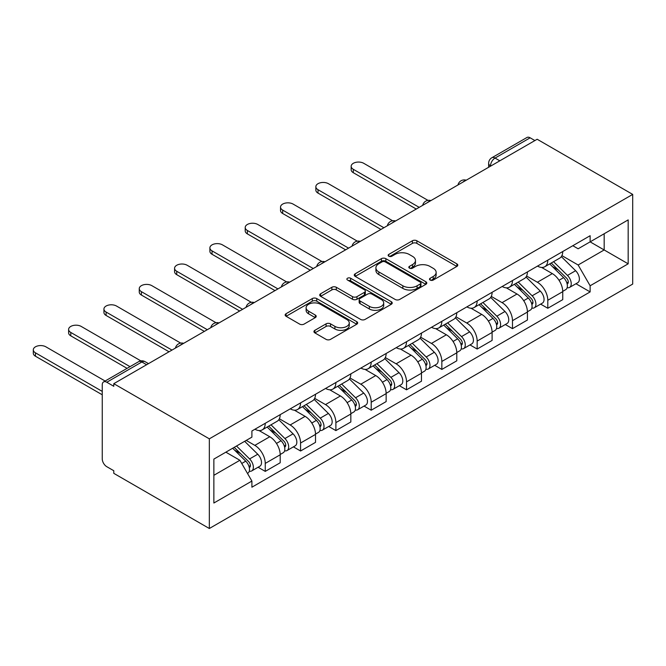 <?xml version="1.0" encoding="UTF-8"?>
<svg xmlns="http://www.w3.org/2000/svg" width="666" height="666" viewBox="0 0 666 666"><rect width="100%" height="100%" fill="white"/><g stroke="black" fill="none" stroke-linecap="round" stroke-linejoin="round"><path stroke-width="1" d="M430.136 280.061A2.198 1.274 0 0 0 433.25 280.061L456.859 266.433A3.147 1.815 0 0 0 457.775 265.143A3.147 1.815 0 0 0 456.859 263.861L416.858 240.767A3.147 1.815 0 0 0 412.412 240.767L388.802 254.404A2.198 1.274 0 0 0 388.153 255.303A2.198 1.274 0 0 0 388.802 256.202A2.198 1.274 0 0 0 391.916 256.202L394.971 254.437A10.057 5.803 0 0 1 409.19 254.437L412.52 256.36A10.057 5.803 0 0 1 415.467 260.464A10.057 5.803 0 0 1 412.52 264.569L409.465 266.333A2.198 1.274 0 0 0 408.824 267.233A2.198 1.274 0 0 0 409.465 268.132A2.198 1.274 0 0 0 412.579 268.132L415.634 266.367A10.057 5.803 0 0 1 429.861 266.367L433.191 268.29A10.057 5.803 0 0 1 436.138 272.394A10.057 5.803 0 0 1 433.191 276.498L430.136 278.263A2.198 1.274 0 0 0 429.495 279.162A2.198 1.274 0 0 0 430.136 280.061L430.136 278.263M314.851 330.328A3.147 1.815 0 0 0 313.936 331.61A3.147 1.815 0 0 0 314.851 332.892L326.082 339.369A3.147 1.815 0 0 0 330.519 339.369L356.743 324.234A3.147 1.815 0 0 0 357.667 322.943A3.147 1.815 0 0 0 356.743 321.661L316.741 298.568A3.147 1.815 0 0 0 312.304 298.568L286.08 313.711A3.147 1.815 0 0 0 285.156 314.993A3.147 1.815 0 0 0 286.08 316.275L299.633 324.101A3.147 1.815 0 0 0 304.079 324.101L315.301 317.624A3.147 1.815 0 0 0 316.217 316.342A3.147 1.815 0 0 0 315.301 315.06L308.574 311.172A8.408 4.853 0 0 1 306.119 307.742A8.408 4.853 0 0 1 311.305 303.255A8.408 4.853 0 0 1 320.471 304.312L346.803 319.514A8.408 4.853 0 0 1 349.267 322.943A8.408 4.853 0 0 1 344.072 327.431A8.408 4.853 0 0 1 334.915 326.382L330.519 323.843A3.147 1.815 0 0 0 326.082 323.843L314.851 330.328L314.851 332.892M209.332 438.836L113.794 383.674L537.162 139.252L632.7 194.405L209.332 438.836L209.332 528.504L632.7 284.074L632.7 194.405M395.188 299.467A3.147 1.815 0 0 0 399.633 299.467L425.857 284.332A3.147 1.815 0 0 0 426.781 283.042A3.147 1.815 0 0 0 425.857 281.76L385.855 258.666A3.147 1.815 0 0 0 381.41 258.666L355.186 273.809A3.147 1.815 0 0 0 354.27 275.091A3.147 1.815 0 0 0 355.186 276.373L395.188 299.467M348.401 280.536A2.198 1.274 0 0 1 350.632 280.844L350.632 278.23L391.3 301.715A3.147 1.815 0 0 1 392.224 302.997A3.147 1.815 0 0 1 391.3 304.279L365.076 319.422A3.147 1.815 0 0 1 360.631 319.422L320.637 296.32L320.637 293.756A3.147 1.815 0 0 0 319.713 295.038A3.147 1.815 0 0 0 320.637 296.32M320.637 293.756L331.859 287.279A3.147 1.815 0 0 1 336.297 287.279L352.522 296.645A3.147 1.815 0 0 0 356.968 296.645L364.41 292.349A3.147 1.815 0 0 0 365.334 291.067A3.147 1.815 0 0 0 364.41 289.777L347.519 280.028A2.198 1.274 0 0 1 346.878 279.129A2.198 1.274 0 0 1 348.235 277.955A2.198 1.274 0 0 1 350.632 278.23M113.794 383.674L113.794 386.288L106.776 382.242A6.402 3.696 -120 0 0 103.571 381.926A6.402 3.696 -120 0 0 102.248 384.856L102.248 458.841A6.402 3.696 -120 0 0 106.776 466.683L113.794 470.729L113.794 473.343L209.332 528.504M499.8 160.814L495.046 158.067A6.402 3.696 60 0 0 491.849 157.75L526.939 137.496A6.402 3.696 60 0 1 530.144 137.812L495.046 158.067A6.402 3.696 120 0 0 490.517 165.917L490.517 166.175M534.898 140.559L530.144 137.812M547.802 260.156A14.727 8.5 60 0 1 544.746 266.766L559.69 258.142A14.727 8.5 -120 0 0 562.745 251.532M526.59 276.015L537.387 282.251A14.727 8.5 60 0 1 547.802 300.283L562.745 291.658A14.727 8.5 -120 0 0 552.33 273.618L541.633 267.449M562.745 291.658L562.745 299.633L547.802 308.258L540.634 304.121M544.746 266.766A14.727 8.5 60 0 1 537.495 266.1M547.802 300.283L547.802 308.258M512.479 280.544A14.727 8.5 60 0 1 509.432 287.163L524.375 278.53A14.727 8.5 -120 0 0 527.422 271.919M505.319 324.517L512.479 328.646L527.422 320.021L527.422 312.046A14.727 8.5 -120 0 0 517.007 294.014L506.318 287.837M509.432 287.163A14.727 8.5 60 0 1 502.181 286.497M491.275 296.403L502.064 302.639A14.727 8.5 60 0 1 512.479 320.679L512.479 328.646M477.164 300.94A14.727 8.5 60 0 1 474.109 307.55L489.052 298.926A14.727 8.5 -120 0 0 492.107 292.307M469.996 344.905L477.164 349.042L492.107 340.409L492.107 332.442A14.727 8.5 -120 0 0 481.693 314.402L470.995 308.225M474.109 307.55A14.727 8.5 60 0 1 466.866 306.884M455.96 316.8L466.749 323.027A14.727 8.5 60 0 1 477.164 341.067L477.164 349.042M441.841 321.328A14.727 8.5 60 0 1 438.794 327.938L453.737 319.314A14.727 8.5 -120 0 0 456.784 312.704M434.682 365.293L441.841 369.43L456.784 360.805L456.784 352.83A14.727 8.5 -120 0 0 446.37 334.79L435.681 328.621M438.794 327.938A14.727 8.5 60 0 1 431.543 327.272M420.637 337.187L431.426 343.423A14.727 8.5 60 0 1 441.841 361.455L441.841 369.43M406.526 341.716A14.727 8.5 60 0 1 403.479 348.335L418.415 339.702A14.727 8.5 -120 0 0 421.47 333.092M399.359 385.689L406.526 389.818L421.47 381.193L421.47 373.218A14.727 8.5 -120 0 0 411.055 355.186L400.358 349.009M403.479 348.335A14.727 8.5 60 0 1 396.228 347.669M385.323 357.584L396.112 363.811A14.727 8.5 60 0 1 406.526 381.851L406.526 389.818M371.203 362.113A14.727 8.5 60 0 1 368.156 368.723L383.1 360.098A14.727 8.5 -120 0 0 386.147 353.488M364.044 406.077L371.212 410.214L386.147 401.59L386.147 393.614A14.727 8.5 -120 0 0 375.732 375.574L365.043 369.397M368.156 368.723A14.727 8.5 60 0 1 360.905 368.057M350 377.972L360.797 384.199A14.727 8.5 60 0 1 371.212 402.239L371.212 410.214M335.889 382.5A14.727 8.5 60 0 1 332.842 389.111L347.785 380.486A14.727 8.5 -120 0 0 350.832 373.876M328.729 426.465L335.889 430.602L350.832 421.978L350.832 414.002A14.727 8.5 -120 0 0 340.418 395.962L329.72 389.793M332.842 389.111A14.727 8.5 60 0 1 325.591 388.445M314.685 398.36L325.474 404.595A14.727 8.5 60 0 1 335.889 422.627L335.889 430.602M300.574 402.897A14.727 8.5 60 0 1 297.519 409.507L312.462 400.874A14.727 8.5 -120 0 0 315.509 394.264M293.406 446.861L300.574 450.999L315.517 442.366L315.517 434.398A14.727 8.5 -120 0 0 305.103 416.358L294.405 410.181M297.519 409.507A14.727 8.5 60 0 1 290.268 408.841M279.362 418.756L290.16 424.983A14.727 8.5 60 0 1 300.574 443.023L300.574 450.999M265.251 423.285A14.727 8.5 60 0 1 262.204 429.895L277.148 421.27A14.727 8.5 -120 0 0 280.195 414.66M258.092 467.249L265.251 471.386L280.195 462.762L280.195 454.786A14.727 8.5 -120 0 0 269.78 436.746L259.082 430.569M262.204 429.895A14.727 8.5 60 0 1 254.953 429.229M246.237 440.409L254.837 445.371A14.727 8.5 60 0 1 265.251 463.411L265.251 471.386M572.818 245.712L578.138 248.784L628.171 219.897L604.17 233.749L604.17 249.958L578.138 264.993L561.913 255.627M213.861 475.308L239.893 460.273L251.898 481.06L213.861 503.021L213.861 459.099L251.898 437.137L251.898 430.994L590.134 235.714L590.134 241.858L628.171 263.819L590.134 285.772L578.138 264.993M628.171 219.897L628.171 263.819M251.898 481.06L251.898 487.204L590.134 291.916L590.134 285.772M239.893 460.273L225.857 452.172M575.957 283.733L590.134 291.916M431.019 280.369L433.191 279.112A10.057 5.803 0 0 0 436.138 275.008L436.138 272.394M415.467 260.464L415.467 263.078A10.057 5.803 0 0 1 412.52 267.183L410.348 268.44M456.818 266.45L416.858 243.381A3.147 1.815 0 0 0 412.412 243.381L389.677 256.51M425.815 284.349L385.855 261.28A3.147 1.815 0 0 0 381.41 261.28L355.228 276.398M420.304 283.941A2.198 1.274 0 0 0 420.945 283.042A2.198 1.274 0 0 0 420.304 282.151L385.189 261.871A2.198 1.274 0 0 0 382.076 261.871L378.854 263.736A10.057 5.803 0 0 0 375.915 267.84A10.057 5.803 0 0 0 378.854 271.944L402.855 285.806A10.057 5.803 0 0 0 417.082 285.806L420.304 283.941L420.304 286.555A2.198 1.274 0 0 0 420.945 285.656L420.945 283.042M375.915 267.84L375.915 270.454A10.057 5.803 0 0 0 378.854 274.559L378.854 271.944M420.304 286.555L417.082 288.42A10.057 5.803 0 0 1 402.855 288.42L378.854 274.559M320.679 296.345L331.859 289.893L331.859 287.279M365.334 291.067L365.334 293.681A3.147 1.815 0 0 1 364.41 294.963L356.968 299.259A3.147 1.815 0 0 1 352.522 299.259L336.297 289.893A3.147 1.815 0 0 0 331.859 289.893M350.632 280.844L391.258 304.304M369.355 306.36A8.408 4.853 0 0 0 378.521 307.417A8.408 4.853 0 0 0 383.708 302.93A8.408 4.853 0 0 0 381.243 299.5L371.969 294.139A3.147 1.815 0 0 0 367.524 294.139L360.081 298.443A3.147 1.815 0 0 0 359.157 299.725A3.147 1.815 0 0 0 360.081 301.007L369.355 306.36L369.355 308.974A8.408 4.853 0 0 0 378.521 310.031A8.408 4.853 0 0 0 383.708 305.544L383.708 302.93M359.157 299.725L359.157 302.339A3.147 1.815 0 0 0 360.081 303.621L360.081 301.007M369.355 308.974L360.081 303.621M349.267 322.943L349.267 325.557A8.408 4.853 0 0 1 344.072 330.045A8.408 4.853 0 0 1 334.915 328.996L330.519 326.457A3.147 1.815 0 0 0 326.082 326.457L314.901 332.917M306.119 307.742L306.119 310.356A8.408 4.853 0 0 0 308.574 313.786L308.574 311.172M315.259 317.649L308.574 313.786M356.701 324.25L316.741 301.182A3.147 1.815 0 0 0 312.304 301.182L286.122 316.3M549.7 263.911L563.611 277.639A8 4.62 60 0 1 565.725 289.635L562.737 291.358M552.472 266.65L558.374 270.055M427.947 200.366L363.736 163.303A7.368 4.254 -0 0 0 355.711 162.379A7.368 4.254 -0 0 0 351.165 166.309A7.368 4.254 -0 0 0 353.321 169.314L419.205 207.351M551.24 263.02L566.483 278.047A3.846 2.214 60 0 1 567.49 283.808A3.846 2.214 60 0 1 567.141 283.949M553.546 261.688L567.465 275.416A8 4.62 60 0 1 569.572 287.412A8 4.62 60 0 1 567.157 287.67M561.338 256.618L575.615 270.704A8 4.62 60 0 1 577.722 282.709L569.572 287.412M416.258 209.049L353.321 172.71A7.368 4.254 180 0 1 351.165 169.705L351.165 166.309M514.385 284.299L528.296 298.027A8 4.62 60 0 1 530.411 310.031L527.422 311.755M517.157 287.038L523.051 290.443M392.624 220.762L328.421 183.691A7.368 4.254 -0 0 0 320.396 182.767A7.368 4.254 -0 0 0 315.851 186.696A7.368 4.254 -0 0 0 318.007 189.702L383.882 227.739M515.925 283.408L531.16 298.443A3.846 2.214 60 0 1 532.176 304.204A3.846 2.214 60 0 1 531.826 304.337M518.231 282.076L532.142 295.804A8 4.62 60 0 1 534.257 307.809A8 4.62 60 0 1 531.843 308.067M526.015 277.014L540.293 291.1A8 4.62 60 0 1 542.407 303.097L534.257 307.809M380.944 229.437L318.007 193.098A7.368 4.254 180 0 1 315.851 190.093L315.851 186.696M479.062 304.695L492.982 318.415A8 4.62 60 0 1 495.088 330.419L492.099 332.143M481.843 307.426L487.737 310.831M357.309 241.15L293.098 204.079A7.368 4.254 -0 0 0 285.073 203.163A7.368 4.254 -0 0 0 280.528 207.084A7.368 4.254 -0 0 0 282.684 210.098L348.568 248.135M480.611 303.804L495.845 318.831A3.846 2.214 60 0 1 496.853 324.592A3.846 2.214 60 0 1 496.503 324.733M482.917 302.472L496.828 316.192A8 4.62 60 0 1 498.934 328.196A8 4.62 60 0 1 496.52 328.455M490.7 297.402L504.978 311.488A8 4.62 60 0 1 507.084 323.493L498.934 328.196M345.621 249.833L282.684 213.495A7.368 4.254 180 0 1 280.528 210.489L280.528 207.084M443.747 325.083L457.659 338.811A8 4.62 60 0 1 459.773 350.807L456.784 352.53M446.52 327.822L452.422 331.227M321.986 261.547L257.784 224.475A7.368 4.254 -0 0 0 249.758 223.551A7.368 4.254 -0 0 0 245.213 227.481A7.368 4.254 -0 0 0 247.369 230.486L313.245 268.523M445.288 324.192L460.522 339.219A3.846 2.214 60 0 1 461.538 344.98A3.846 2.214 60 0 1 461.188 345.121M447.594 322.86L461.505 336.588A8 4.62 60 0 1 463.619 348.584A8 4.62 60 0 1 461.205 348.842M455.377 317.799L469.655 331.884A8 4.62 60 0 1 471.769 343.881L463.619 348.584M310.306 270.221L247.369 233.883A7.368 4.254 180 0 1 245.213 230.877L245.213 227.481M408.425 345.471L422.344 359.199A8 4.62 60 0 1 424.45 371.203L421.47 372.927M411.205 348.21L417.099 351.615M286.671 281.934L222.461 244.863A7.368 4.254 -0 0 0 214.435 243.939A7.368 4.254 -0 0 0 209.89 247.869A7.368 4.254 -0 0 0 212.046 250.874L277.93 288.911M409.973 344.58L425.208 359.615A3.846 2.214 60 0 1 426.223 365.376A3.846 2.214 60 0 1 425.874 365.509M412.279 343.248L426.19 356.976A8 4.62 60 0 1 428.305 368.981A8 4.62 60 0 1 425.882 369.239M420.063 338.186L434.34 352.272A8 4.62 60 0 1 436.455 364.269L428.305 368.981M274.983 290.609L212.046 254.279A7.368 4.254 180 0 1 209.89 251.265L209.89 247.869M373.11 365.867L387.021 379.587A8 4.62 60 0 1 389.135 391.591L386.147 393.315M375.882 368.598L381.785 372.003M251.348 302.322L187.146 265.251A7.368 4.254 -0 0 0 179.121 264.335A7.368 4.254 -0 0 0 174.575 268.265A7.368 4.254 -0 0 0 176.731 271.27L242.615 309.307M374.65 364.976L389.885 380.003A3.846 2.214 60 0 1 390.9 385.764A3.846 2.214 60 0 1 390.551 385.905M376.956 363.644L390.867 377.372A8 4.62 60 0 1 392.982 389.369A8 4.62 60 0 1 390.567 389.627M384.74 358.574L399.026 372.66A8 4.62 60 0 1 401.132 384.665L392.982 389.369M239.668 311.005L176.731 274.667A7.368 4.254 180 0 1 174.575 271.661L174.575 268.265M337.787 386.255L351.706 399.983A8 4.62 60 0 1 353.812 411.979L350.832 413.703M340.567 388.994L346.462 392.399M216.034 322.719L151.823 285.647A7.368 4.254 -0 0 0 143.798 284.723A7.368 4.254 -0 0 0 139.252 288.653A7.368 4.254 -0 0 0 141.408 291.658L207.293 329.695M339.335 385.364L354.57 400.391A3.846 2.214 60 0 1 355.586 406.152A3.846 2.214 60 0 1 355.236 406.293M341.641 384.032L355.552 397.76A8 4.62 60 0 1 357.667 409.757A8 4.62 60 0 1 355.244 410.015M349.425 378.971L363.703 393.057A8 4.62 60 0 1 365.817 405.053L357.667 409.757M204.354 331.393L141.408 295.055A7.368 4.254 180 0 1 139.252 292.049L139.252 288.653M302.472 406.643L316.383 420.371A8 4.62 60 0 1 318.498 432.376L315.509 434.099M305.244 409.382L311.147 412.787M180.719 343.107L116.508 306.035A7.368 4.254 -0 0 0 108.483 305.111A7.368 4.254 -0 0 0 103.938 309.041A7.368 4.254 -0 0 0 106.094 312.046L171.978 350.083M304.012 405.752L319.247 420.787A3.846 2.214 60 0 1 320.263 426.548A3.846 2.214 60 0 1 319.913 426.681M306.318 404.42L320.238 418.148A8 4.62 60 0 1 322.344 430.153A8 4.62 60 0 1 319.93 430.411M314.111 399.359L328.388 413.444A8 4.62 60 0 1 330.494 425.449L322.344 430.153M169.031 351.781L106.094 315.451A7.368 4.254 180 0 1 103.938 312.437L103.938 309.041M267.158 427.039L281.069 440.759A8 4.62 60 0 1 283.175 452.763L280.195 454.487M269.93 429.778L275.824 433.183M140.867 360.88L81.194 326.423A7.368 4.254 -0 0 0 73.168 325.507A7.368 4.254 -0 0 0 68.615 329.437A7.368 4.254 -0 0 0 70.779 332.442L130.028 366.65M268.698 426.148L283.932 441.175A3.846 2.214 60 0 1 284.948 446.936A3.846 2.214 60 0 1 284.598 447.077M271.004 424.816L284.915 438.544A8 4.62 60 0 1 287.029 450.541A8 4.62 60 0 1 284.607 450.799M278.788 419.747L293.065 433.832A8 4.62 60 0 1 295.18 445.837L287.029 450.541M127.081 368.348L70.779 335.839A7.368 4.254 180 0 1 68.615 332.834L68.615 329.437M232.659 448.243L245.746 461.155A8 4.62 60 0 1 247.86 473.151L247.461 473.384M234.607 450.166L240.509 453.571M105.12 381.027L45.871 346.82A7.368 4.254 -0 0 0 37.845 345.895A7.368 4.254 -0 0 0 33.3 349.825A7.368 4.254 -0 0 0 35.456 352.83L102.248 391.392M234.207 447.352L248.618 461.571A3.846 2.214 60 0 1 249.625 467.324A3.846 2.214 60 0 1 249.275 467.465M236.513 446.02L249.6 458.932A8 4.62 60 0 1 251.706 470.929A8 4.62 60 0 1 249.292 471.187M244.663 441.317L257.75 454.229A8 4.62 60 0 1 259.857 466.225L251.706 470.929M102.248 394.788L35.456 356.227A7.368 4.254 180 0 1 33.3 353.221L33.3 349.825M490.75 166.042L490.517 165.917A6.402 3.696 0 0 1 488.644 163.303L488.644 167.258M300.574 443.023L315.517 434.398M335.889 422.627L350.832 414.002M371.212 402.239L386.147 393.614M406.526 381.851L421.47 373.218M441.841 361.455L456.784 352.83M477.164 341.067L492.107 332.442M512.479 320.679L527.422 312.046M265.251 463.411L280.195 454.786M254.837 445.371L269.78 436.746M290.16 424.983L305.103 416.358M325.474 404.595L340.418 395.962M360.797 384.199L375.732 375.574M396.112 363.811L411.055 355.186M431.426 343.423L446.37 334.79M466.749 323.027L481.693 314.402M502.064 302.639L517.007 294.014M537.387 282.251L552.33 273.618M465.676 180.519A6.402 3.696 120 0 0 462.845 182.151M430.353 200.916A6.402 3.696 120 0 0 427.53 202.547M395.038 221.303A6.402 3.696 120 0 0 392.207 222.935M359.715 241.691A6.402 3.696 120 0 0 356.893 243.323M324.4 262.088A6.402 3.696 120 0 0 321.57 263.719M289.077 282.476A6.402 3.696 120 0 0 286.255 284.107M253.763 302.863A6.402 3.696 120 0 0 250.932 304.495M218.44 323.26A6.402 3.696 120 0 0 215.618 324.891M183.125 343.648A6.402 3.696 120 0 0 180.295 345.279M146.62 364.727L141.866 361.979L106.776 382.242M148.493 363.644L145.063 361.663A6.402 3.696 120 0 0 141.866 361.979A6.402 3.696 60 0 0 138.661 361.663L103.571 381.926M433.191 279.112L433.191 276.498M409.465 268.132L409.465 266.333M412.52 267.183L412.52 264.569M388.802 256.202L388.802 254.404M412.412 243.381L412.412 240.767M416.858 243.381L416.858 240.767M456.859 266.433L456.859 263.861M355.186 276.373L355.186 273.809M381.41 261.28L381.41 258.666M385.855 261.28L385.855 258.666M425.857 284.332L425.857 281.76M402.855 288.42L402.855 285.806M417.082 288.42L417.082 285.806M336.297 289.893L336.297 287.279M352.522 299.259L352.522 296.645M356.968 299.259L356.968 296.645M364.41 294.963L364.41 292.349M391.3 304.279L391.3 301.715M326.082 326.457L326.082 323.843M330.519 326.457L330.519 323.843M334.915 328.996L334.915 326.382M315.301 317.624L315.301 315.06M286.08 316.275L286.08 313.711M312.304 301.182L312.304 298.568M316.741 301.182L316.741 298.568M356.743 324.234L356.743 321.661M563.611 277.639L559.015 280.286M568.289 282.051L566.849 282.884M575.615 270.704L567.465 275.416M353.321 172.71L353.321 169.314M528.296 298.027L523.701 300.682M532.975 302.439L531.526 303.271M540.293 291.1L532.142 295.804M318.007 193.098L318.007 189.702M492.982 318.415L488.378 321.07M497.652 322.835L496.212 323.668M504.978 311.488L496.828 316.192M282.684 213.495L282.684 210.098M457.659 338.811L453.063 341.467M462.337 343.223L460.889 344.056M469.655 331.884L461.505 336.588M247.369 233.883L247.369 230.486M422.344 359.199L417.74 361.854M427.014 363.611L425.574 364.444M434.34 352.272L426.19 356.976M212.046 254.279L212.046 250.874M387.021 379.587L382.426 382.242M391.7 384.007L390.251 384.84M399.026 372.66L390.867 377.372M176.731 274.667L176.731 271.27M351.706 399.983L347.103 402.639M356.377 404.395L354.936 405.228M363.703 393.057L355.552 397.76M141.408 295.055L141.408 291.658M316.383 420.371L311.788 423.027M321.062 424.783L319.622 425.624M328.388 413.444L320.238 418.148M106.094 315.451L106.094 312.046M281.069 440.759L276.473 443.414M285.739 445.179L284.299 446.012M293.065 433.832L284.915 438.544M70.779 335.839L70.779 332.442M245.746 461.155L241.741 463.469M250.424 465.567L248.984 466.4M257.75 454.229L249.6 458.932M35.456 356.227L35.456 352.83M466.217 180.211A6.402 6.402 0 0 0 458 184.948M430.894 200.599A6.402 6.402 0 0 0 422.685 205.344M395.579 220.987A6.402 6.402 0 0 0 387.362 225.732M360.264 241.383A6.402 6.402 0 0 0 352.048 246.12M324.941 261.771A6.402 6.402 0 0 0 316.725 266.517M289.627 282.159A6.402 6.402 0 0 0 281.41 286.904M254.304 302.555A6.402 6.402 0 0 0 246.087 307.292M218.989 322.943A6.402 6.402 0 0 0 210.772 327.689M183.666 343.331A6.402 6.402 0 0 0 175.449 348.077M145.063 361.663A6.402 6.402 0 0 0 138.661 361.663M491.849 157.75A6.402 6.402 0 0 0 488.644 163.303"/></g></svg>
